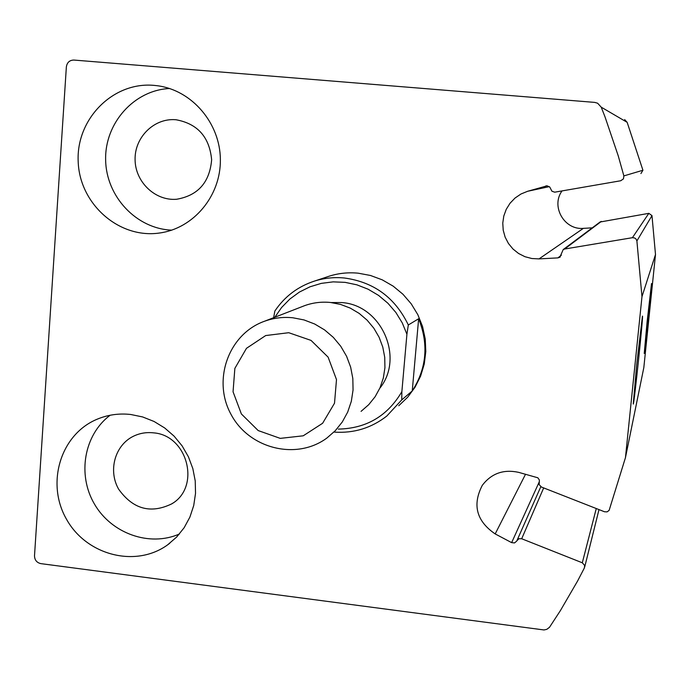 <?xml version="1.0" encoding="UTF-8"?>
<svg xmlns="http://www.w3.org/2000/svg" width="690" height="690" viewBox="0 0 690 690"><rect width="100%" height="100%" fill="white"/><g stroke="black" fill="none" stroke-linecap="round" stroke-linejoin="round"><path stroke-width="1.03" d="M549.309 186.636L527.643 191.277L547.144 185.808L549.783 187.085L551.922 191.216L554.708 192.182L620.715 180.754L623.441 178.883L623.872 175.907L618.292 156L604.992 116.817L601.223 107.166L597.618 103.215L594.728 102.396L73.865 60.056C69.578 60.168 67.077 62.445 66.361 66.913L34.509 555.761C34.638 560.039 36.751 562.661 40.831 563.627L543.979 629.953L546.799 629.34L549.507 627.288L560.435 610.547L577.59 581.006L584.378 567.956L584.646 565.412L582.3 562.79L521.692 538.752L518.975 538.7L516.862 540.779M640.924 173.57L642.925 170.24L627.158 122.337L624.648 119.577M539.425 481.482L511.644 542.633L514.542 542.927L516.724 541.089M511.644 542.633L495.179 533.922C476.445 521.071 472.167 504.847 482.336 485.268C491.435 473.418 503.51 469.105 518.561 472.331L537.846 477.791L539.364 479.99L539.183 484.656L541.46 487.045L604.535 511.773L607.105 511.877L609.123 510.376L625.451 457.668L641.976 296.648L636.896 240.948L635.999 238.973L634.576 237.947L632.402 237.696L564.653 249.012L563.221 249.556L559.84 257.241L557.9 257.887L539.028 258.897L531.869 258.526L524.943 256.697L518.561 253.48L512.981 249.012L508.444 243.484L505.14 237.144L503.226 230.253L502.769 223.112L503.795 216.022L506.262 209.294L510.065 203.205L515.042 198.039L520.993 193.994L527.643 191.277M641.976 296.648L655.5 254.524L643.83 367.563L625.451 457.668M647.108 321.773L644.236 353.47C644.615 355.264 652.335 281.201 651.515 283.573L647.108 321.773M636.637 365.252L633.256 404.055C633.946 406.134 643.684 312.863 642.433 316.167L636.637 365.252M655.5 254.524L651.981 215.608L648.841 213.339L600.05 222.016M592.244 227.855L583.386 228.356L539.028 258.897M561.996 190.949C550.724 206.448 564.308 230.219 583.386 228.356M273.663 317.685L274.836 311.069C284.677 296.45 297.994 286.428 314.778 280.985L329.604 276.052C338.885 273.188 348.416 272.231 358.179 273.18L370.461 275.474L382.243 279.838L393.179 286.152L402.943 294.233L411.24 303.85L417.847 314.718L422.556 326.525L425.23 338.928L425.799 351.564L424.255 364.061L420.633 376.05L415.052 387.202L407.687 397.19L398.751 405.729M130.703 414.483L142.632 416.941L154.077 421.478L164.677 427.955L174.13 436.175L182.126 445.895L188.43 456.823L192.838 468.614L195.227 480.913L195.529 493.35L193.726 505.537L189.897 517.112L184.144 527.721L176.657 537.044L167.67 544.815C135.697 568.129 86.354 555.303 66.43 519.113C45.825 483.311 60.453 434.519 96.954 419.296C107.657 414.785 118.913 413.181 130.703 414.483M153.982 85.37L157.355 85.733C191.924 90.131 220.196 123.182 220.369 159.588C220.878 196.012 193.442 228.623 159.304 233.048C118.922 238.869 79.514 203.947 78.186 161.546C76.047 119.163 112.875 81.593 153.982 85.37M171.767 230.141C136.456 228.873 106.131 196.564 105.639 159.899C104.69 123.243 133.981 90.131 169.576 88.51M176.088 119.758C197.633 123.751 209.484 137.086 211.64 159.77C209.682 182.384 198.004 195.546 176.606 199.263C155.19 201.083 135.214 181.979 135.085 159.64C134.55 137.301 154.06 117.947 175.622 119.724L176.088 119.758M179.426 533.991C149.54 547.153 111.478 533.577 94.444 504.062C77.133 474.711 83.999 434.873 110.09 415.259M153.465 432.846C187.714 435.174 201.023 487.028 171.784 503.838C150.67 514.076 132.954 509.186 118.628 489.167C107.873 470.433 114.997 444.99 133.636 436.14C139.863 433.173 146.47 432.078 153.465 432.846M338.35 429.094C366.399 428.499 387.573 416.01 401.873 391.627L406.919 334.245L402.279 322.929L395.888 312.492L387.909 303.238L378.569 295.406L368.124 289.214L356.868 284.823L345.103 282.357L333.158 281.865L321.35 283.366L310 286.798L299.408 292.068L289.86 299.037L281.606 307.498L274.862 317.219M314.778 280.985C324.429 278.018 334.331 277.018 344.483 278.01C373.902 282.055 395.172 297.709 408.316 324.981L406.919 334.245M401.873 391.627L401.727 399.907L386.788 416.053C371.393 428.016 353.953 433.38 334.469 432.121M408.316 324.981L418.64 318.754C428.801 344.241 426.67 368.305 412.249 390.945L418.64 318.754M401.727 399.907L412.249 390.945M288.739 332.709L311.043 340.403L328.112 357.144L336.496 379.586L334.512 403.21L322.618 423.272L303.229 435.804L280.244 438.374L258.189 430.569L241.379 413.957L233.056 391.782L234.859 368.382L246.485 348.312L265.693 335.556L288.739 332.709M292.896 317.78L304.031 319.936L314.692 324.015L324.559 329.889L333.339 337.384L340.757 346.268L346.587 356.29L350.649 367.14L352.823 378.482L353.056 389.979L351.331 401.278L347.708 412.042L342.3 421.952L335.288 430.707L326.87 438.055C296.243 460.739 248.831 448.638 230.874 414.095C212.192 379.931 228.614 333.908 264.572 321.221C273.689 317.943 283.133 316.796 292.896 317.78M302.341 306.541L304.695 305.627C312.993 302.651 321.566 301.599 330.432 302.47L340.541 304.411L350.218 308.085L359.162 313.389L367.115 320.16L373.833 328.199L379.103 337.255L382.778 347.07L384.735 357.334L384.925 367.744L383.338 377.982L380.035 387.746L375.119 396.733L368.727 404.676L361.068 411.361M627.158 122.337L601.223 107.166M596.272 508.53L582.3 562.79M543.677 487.916L521.692 538.752M525.539 474.22L495.179 533.922M651.981 215.608L636.896 240.948M648.841 213.339L632.402 237.696M601.395 221.378L564.653 249.012M561.375 255.171L557.9 257.887M546.471 185.826L545.842 185.955M642.925 170.24L623.872 175.907M331.174 302.556L341.705 302.565C381.329 304.98 404.676 357.506 379.828 388.203M598.998 509.6L584.689 567.051M540.805 486.717L517 540.468M600.386 221.766L563.221 249.556M560.306 256.87L559.84 257.241M159.304 233.048L160.391 232.884M167.67 544.815L169.74 543.272M171.784 503.838L172.871 503.114M264.572 321.221L304.695 305.627"/></g></svg>
